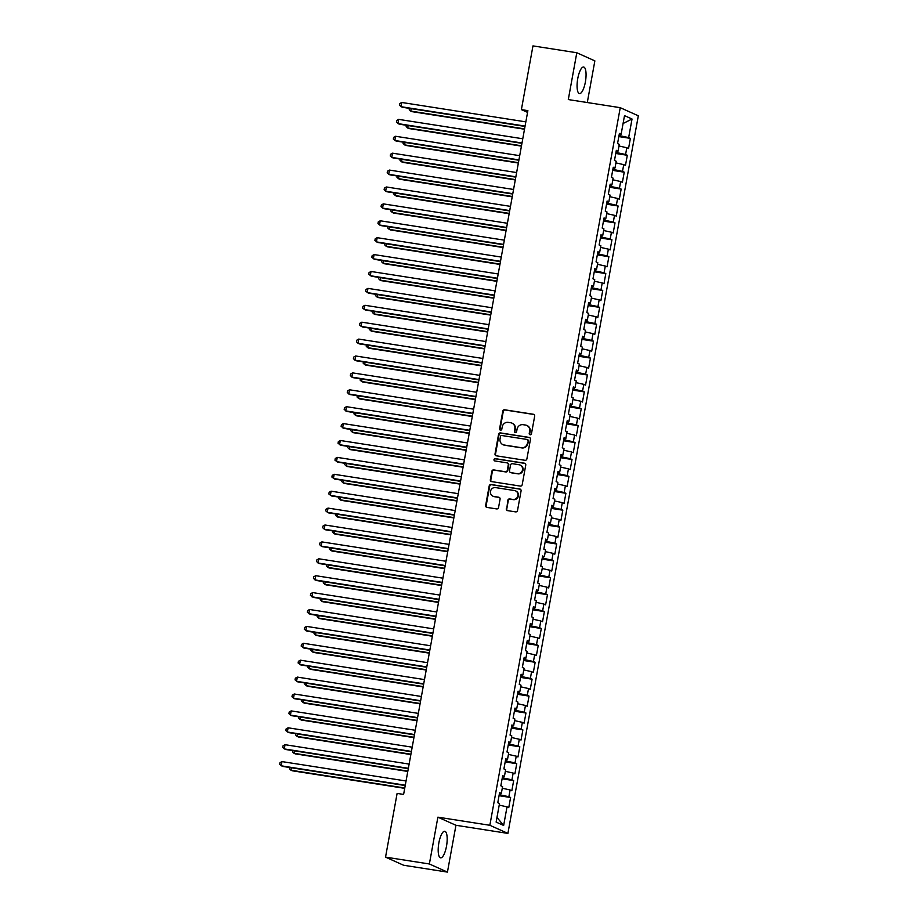 <?xml version="1.0" encoding="UTF-8"?>
<svg xmlns="http://www.w3.org/2000/svg" width="918" height="918" viewBox="0 0 918 918"><rect width="100%" height="100%" fill="white"/><g stroke="black" fill="none" stroke-linecap="round" stroke-linejoin="round"><path stroke-width="1.38" d="M530.134 434.776A1.182 1.125 -65.8 0 0 531.453 433.789L534.666 416.164A1.687 1.606 -65.8 0 0 533.369 414.259L504.682 409.784A1.687 1.606 -65.8 0 0 502.789 411.184L499.587 428.809A1.182 1.125 -65.8 0 0 500.494 430.152A1.182 1.125 -65.8 0 0 501.813 429.165L502.226 426.881A5.416 5.141 -65.8 0 1 508.297 422.372L510.683 422.739A5.416 5.141 -65.8 0 1 514.814 428.844L514.401 431.127A1.182 1.125 -65.8 0 0 515.308 432.47A1.182 1.125 -65.8 0 0 516.639 431.483L517.052 429.199A5.416 5.141 -65.8 0 1 523.111 424.69L525.509 425.057A5.416 5.141 -65.8 0 1 529.64 431.162L529.227 433.445A1.182 1.125 -65.8 0 0 530.134 434.776M446.492 846.258A13.437 4.039 98.9 0 0 444.748 831.272A13.437 4.039 98.9 0 0 438.873 842.839A13.437 4.039 98.9 0 0 440.606 857.825A13.437 4.039 98.9 0 0 446.492 846.258M585.374 82.012A13.437 4.039 98.9 0 0 583.641 67.025A13.437 4.039 98.9 0 0 577.755 78.592A13.437 4.039 98.9 0 0 579.487 93.579A13.437 4.039 98.9 0 0 585.374 82.012M506.288 508.721A1.687 1.606 -65.8 0 0 507.574 510.626L515.629 511.888A1.687 1.606 -65.8 0 0 517.523 510.477L521.08 490.901A1.687 1.606 -65.8 0 0 519.783 488.996L491.096 484.509A1.687 1.606 -65.8 0 0 489.202 485.92L485.645 505.497A1.687 1.606 -65.8 0 0 486.942 507.402L496.661 508.928A1.687 1.606 -65.8 0 0 498.554 507.516L500.08 499.14A1.687 1.606 -65.8 0 0 498.784 497.235L493.964 496.477A4.521 4.303 -65.8 0 1 490.648 490.809A4.521 4.303 -65.8 0 1 495.582 487.596L514.47 490.556A4.521 4.303 -65.8 0 1 517.786 496.213A4.521 4.303 -65.8 0 1 512.852 499.426L509.708 498.933A1.687 1.606 -65.8 0 0 507.803 500.344L506.77 508.939A1.687 1.606 -65.8 0 0 507.436 510.603M429.372 863.976L447.445 872.1L455.948 825.282L437.886 817.169L429.372 863.976L385.537 857.125L397.115 793.416L403.61 794.426L527.884 110.63L521.39 109.621L527.563 112.386M437.886 817.169L489.845 825.282L620.247 107.681L638.32 115.806L507.906 833.406L489.845 825.282M587.29 102.529L594.864 60.875L576.802 52.751L568.299 99.569L620.247 107.681M576.802 52.751L532.968 45.9L521.39 109.621M525.004 460.297A1.687 1.606 -65.8 0 0 526.898 458.885L530.455 439.309A1.687 1.606 -65.8 0 0 529.158 437.404L500.482 432.917A1.687 1.606 -65.8 0 0 498.577 434.329L495.02 453.905A1.687 1.606 -65.8 0 0 496.317 455.81L525.004 460.297M525.762 465.105L522.204 484.681A1.687 1.606 -65.8 0 1 520.311 486.092L491.623 481.606A1.687 1.606 -65.8 0 1 490.338 479.701L491.853 471.324A1.687 1.606 -65.8 0 1 493.758 469.913L505.382 471.737A1.687 1.606 -65.8 0 0 507.287 470.326L508.297 464.76A1.687 1.606 -65.8 0 0 507 462.856L494.894 460.962A1.182 1.125 -65.8 0 1 494.022 459.482A1.182 1.125 -65.8 0 1 495.307 458.644L524.476 463.2A1.687 1.606 -65.8 0 1 525.762 465.105M618.824 136.575L630.379 138.377L628.646 137.597L632.032 119.007L624.504 115.634L621.13 134.223L619.398 133.443L617.55 143.587L619.283 144.367L618.055 151.126L616.322 150.345L614.486 160.478L616.219 161.258L614.991 168.017L613.258 167.248L611.411 177.381L613.144 178.161L611.916 184.92L610.183 184.139L608.336 194.283L610.068 195.064L608.841 201.822L607.108 201.042L605.272 211.186L607.005 211.966L605.777 218.725L604.044 217.945L602.197 228.089L603.929 228.869L602.701 235.628L600.969 234.847L599.121 244.991L600.865 245.76L599.626 252.53L597.893 251.75L596.057 261.882L597.79 262.663L596.562 269.422L594.83 268.653L592.982 278.785L594.715 279.565L593.487 286.324L591.754 285.544L589.918 295.688L591.651 296.468L590.412 303.227L588.679 302.447L586.843 312.59L588.576 313.371L587.348 320.13L585.615 319.349L583.768 329.493L585.5 330.273L584.273 337.032L582.54 336.252L580.704 346.384L582.437 347.165L581.209 353.935L579.465 353.155L577.629 363.287L579.361 364.067L578.133 370.826L576.401 370.046L574.553 380.19L576.286 380.97L575.058 387.729L573.325 386.948L571.489 397.092L573.222 397.873L571.994 404.631L570.262 403.851L568.414 413.995L570.147 414.775L568.919 421.534L567.186 420.754L565.339 430.898L567.072 431.667L565.844 438.437L564.111 437.656L562.275 447.789L564.008 448.569L562.78 455.328L561.047 454.559L559.2 464.692L560.932 465.472L559.705 472.231L557.972 471.45L556.124 481.594L557.857 482.375L556.629 489.133L554.897 488.353L553.061 498.497L554.793 499.277L553.565 506.036L551.833 505.256L549.985 515.4L551.718 516.18L550.49 522.939L548.757 522.158L546.91 532.291L548.643 533.071L547.415 539.841L545.682 539.061L543.846 549.193L545.579 549.974L544.351 556.733L542.618 555.952L540.771 566.096L542.504 566.876L541.276 573.635L539.543 572.855L537.696 582.999L539.428 583.779L538.2 590.538L536.468 589.758L534.632 599.902L536.364 600.682L535.137 607.441L533.404 606.66L531.556 616.804L533.289 617.573L532.061 624.343L530.329 623.563L528.481 633.695L530.214 634.476L528.986 641.234L527.253 640.466L525.417 650.598L527.15 651.378L525.922 658.137L524.189 657.357L522.342 667.501L524.075 668.281L522.847 675.04L521.114 674.26L519.267 684.403L520.999 685.184L519.772 691.942L518.039 691.162L516.203 701.306L517.936 702.086L516.708 708.845L514.975 708.065L513.128 718.209L514.86 718.978L513.632 725.748L511.9 724.968L510.052 735.1L511.785 735.88L510.557 742.639L508.824 741.859L506.988 752.003L508.721 752.783L507.493 759.542L505.761 758.761L503.913 768.905L505.646 769.686L504.418 776.444L502.685 775.664L500.838 785.808L502.582 786.588L501.343 793.347L499.61 792.567L497.774 802.711L499.507 803.491L496.122 822.08L503.649 825.454L496.971 817.456M630.379 138.377L628.543 148.521L626.81 147.741L625.583 154.499L615.944 152.422M615.76 153.478L627.315 155.28L625.583 154.499M627.315 155.28L625.468 165.424L623.735 164.643L622.507 171.402L612.88 169.325M612.685 170.381L624.24 172.182L622.507 171.402M624.24 172.182L622.393 182.326L620.66 181.546L619.432 188.305L609.804 186.228M609.609 187.272L621.165 189.085L619.432 188.305M621.165 189.085L619.329 199.217L617.596 198.449L616.368 205.207L606.729 203.13M606.546 204.175L618.101 205.988L616.368 205.207M618.101 205.988L616.253 216.12L614.521 215.34L613.293 222.11L603.665 220.022M603.47 221.077L615.026 222.879L613.293 222.11M615.026 222.879L613.178 233.023L611.445 232.243L610.218 239.001L600.59 236.924M600.395 237.98L611.95 239.782L610.218 239.001M611.95 239.782L610.114 249.925L608.382 249.145L607.154 255.904L597.515 253.827M597.331 254.883L608.886 256.684L607.154 255.904M608.886 256.684L607.039 266.828L605.306 266.048L604.078 272.807L594.451 270.73M594.256 271.785L605.811 273.587L604.078 272.807M605.811 273.587L603.975 283.731L602.231 282.951L601.003 289.709L591.376 287.632M591.181 288.677L602.736 290.49L601.003 289.709M602.736 290.49L600.9 300.622L599.167 299.842L597.939 306.612L588.3 304.535M588.117 305.579L599.672 307.392L597.939 306.612M599.672 307.392L597.825 317.525L596.092 316.744L594.864 323.503L585.236 321.426M585.041 322.482L596.597 324.284L594.864 323.503M596.597 324.284L594.761 334.427L593.017 333.647L591.789 340.406L582.161 338.329M581.978 339.385L593.521 341.186L591.789 340.406M593.521 341.186L591.685 351.33L589.953 350.55L588.725 357.309L579.097 355.232M578.902 356.287L590.458 358.089L588.725 357.309M590.458 358.089L588.61 368.233L586.877 367.452L585.65 374.211L576.022 372.134M575.827 373.178L587.382 374.992L585.65 374.211M587.382 374.992L585.546 385.124L583.814 384.355L582.574 391.114L572.947 389.037M572.763 390.081L584.318 391.894L582.574 391.114M584.318 391.894L582.471 402.027L580.738 401.246L579.51 408.017L569.883 405.928M569.688 406.984L581.243 408.785L579.51 408.017M581.243 408.785L579.396 418.929L577.663 418.149L576.435 424.908L566.808 422.831M566.613 423.886L578.168 425.688L576.435 424.908M578.168 425.688L576.332 435.832L574.599 435.052L573.36 441.81L563.732 439.733M563.549 440.789L575.104 442.591L573.36 441.81M575.104 442.591L573.257 452.735L571.524 451.954L570.296 458.713L560.668 456.636M560.473 457.692L572.029 459.493L570.296 458.713M572.029 459.493L570.181 469.637L568.449 468.857L567.221 475.616L557.593 473.539M557.398 474.583L568.953 476.396L567.221 475.616M568.953 476.396L567.117 486.529L565.385 485.76L564.157 492.518L554.518 490.441M554.334 491.486L565.89 493.299L564.157 492.518M565.89 493.299L564.042 503.431L562.309 502.651L561.082 509.41L551.454 507.333M551.259 508.388L562.814 510.19L561.082 509.41M562.814 510.19L560.967 520.334L559.234 519.554L558.006 526.312L548.379 524.235M548.184 525.291L559.739 527.093L558.006 526.312M559.739 527.093L557.903 537.237L556.17 536.456L554.942 543.215L545.303 541.138M545.12 542.194L556.675 543.995L554.942 543.215M556.675 543.995L554.828 554.139L553.095 553.359L551.867 560.118L542.24 558.041M542.045 559.085L553.6 560.898L551.867 560.118M553.6 560.898L551.752 571.042L550.02 570.262L548.792 577.02L539.164 574.943M538.969 575.988L550.525 577.801L548.792 577.02M550.525 577.801L548.689 587.933L546.956 587.153L545.728 593.923L536.089 591.835M535.905 592.89L547.461 594.692L545.728 593.923M547.461 594.692L545.613 604.836L543.881 604.055L542.653 610.814L533.025 608.737M532.83 609.793L544.385 611.595L542.653 610.814M544.385 611.595L542.538 621.738L540.805 620.958L539.577 627.717L529.95 625.64M529.755 626.696L541.31 628.497L539.577 627.717M541.31 628.497L539.474 638.641L537.741 637.861L536.514 644.62L526.875 642.543M526.691 643.598L538.246 645.4L536.514 644.62M538.246 645.4L536.399 655.544L534.666 654.764L533.438 661.522L523.811 659.445M523.616 660.49L535.171 662.303L533.438 661.522M535.171 662.303L533.324 672.435L531.591 671.666L530.363 678.425L520.736 676.348M520.54 677.392L532.096 679.205L530.363 678.425M532.096 679.205L530.26 689.338L528.527 688.557L527.299 695.316L517.66 693.239M517.477 694.295L529.032 696.096L527.299 695.316M529.032 696.096L527.184 706.24L525.452 705.46L524.224 712.219L514.596 710.142M514.401 711.198L525.957 712.999L524.224 712.219M525.957 712.999L524.109 723.143L522.376 722.363L521.149 729.121L511.521 727.045M511.326 728.1L522.881 729.902L521.149 729.121M522.881 729.902L521.045 740.046L519.313 739.265L518.085 746.024L508.446 743.947M508.262 744.991L519.817 746.804L518.085 746.024M519.817 746.804L517.97 756.948L516.237 756.168L515.009 762.927L505.382 760.85M505.187 761.894L516.742 763.707L515.009 762.927M516.742 763.707L514.895 773.84L513.162 773.059L511.934 779.83L502.307 777.753M502.112 778.797L513.667 780.598L511.934 779.83M513.667 780.598L511.831 790.742L510.098 789.962L508.87 796.721L499.231 794.644M499.048 795.699L510.603 797.501L508.87 796.721M510.603 797.501L508.756 807.645L507.023 806.865L503.649 825.454M501.343 793.347L499.484 793.29M507.023 806.865L499.208 805.109M504.418 776.444L502.559 776.387M500.425 794.827L500.689 793.324M510.098 789.962L502.284 788.218M507.493 759.542L505.623 759.484M503.489 777.936L503.764 776.421M513.162 773.059L505.348 771.315M510.557 742.639L508.698 742.582M506.564 761.033L506.839 759.519M516.237 756.168L508.423 754.412M513.632 725.748L511.774 725.69M509.639 744.131L509.903 742.628M519.313 739.265L511.498 737.51M516.708 708.845L514.837 708.788M512.703 727.228L512.978 725.725M522.376 722.363L514.562 720.607M519.772 691.942L517.913 691.885M515.778 710.325L516.054 708.822M525.452 705.46L517.637 703.716M522.847 675.04L520.988 674.982M518.842 693.434L519.118 691.92M528.527 688.557L520.713 686.813M525.922 658.137L524.052 658.08M521.917 676.532L522.193 675.017M531.591 671.666L523.776 669.91M528.986 641.234L527.127 641.189M524.993 659.629L525.268 658.126M534.666 654.764L526.852 653.008M532.061 624.343L530.202 624.286M528.057 642.726L528.332 641.223M537.741 637.861L529.927 636.105M535.137 607.441L533.266 607.383M531.132 625.824L531.407 624.32M540.805 620.958L532.991 619.202M538.2 590.538L536.341 590.481M534.207 608.921L534.483 607.418M543.881 604.055L536.066 602.311M541.276 573.635L539.405 573.578M537.271 592.03L537.546 590.515M546.956 587.153L539.141 585.409M544.351 556.733L542.481 556.675M540.346 575.127L540.622 573.612M550.02 570.262L542.205 568.506M547.415 539.841L545.556 539.784M543.422 558.224L543.697 556.721M553.095 553.359L545.281 551.603M550.49 522.939L548.62 522.881M546.485 541.322L546.761 539.818M556.17 536.456L548.356 534.701M553.565 506.036L551.695 505.979M549.561 524.419L549.836 522.916M559.234 519.554L551.42 517.809M556.629 489.133L554.77 489.076M552.636 507.528L552.911 506.013M562.309 502.651L554.495 500.907M559.705 472.231L557.834 472.173M555.7 490.625L555.975 489.11M565.385 485.76L557.57 484.004M562.78 455.328L560.909 455.282M558.775 473.722L559.051 472.219M568.449 468.857L560.634 467.101M565.844 438.437L563.985 438.379M561.85 456.82L562.126 455.317M571.524 451.954L563.709 450.199M568.919 421.534L567.049 421.477M564.914 439.917L565.19 438.414M574.599 435.052L566.785 433.296M571.994 404.631L570.124 404.574M567.99 423.014L568.265 421.511M577.663 418.149L569.849 416.405M575.058 387.729L573.199 387.671M571.065 406.123L571.34 404.608M580.738 401.246L572.924 399.502M578.133 370.826L576.263 370.769M574.129 389.221L574.404 387.706M583.814 384.355L575.988 382.599M581.209 353.935L579.338 353.878M577.204 372.318L577.479 370.815M586.877 367.452L579.063 365.697M584.273 337.032L582.414 336.975M580.279 355.415L580.543 353.912M589.953 350.55L582.138 348.794M587.348 320.13L585.477 320.072M583.343 338.512L583.619 337.009M593.017 333.647L585.202 331.903M590.412 303.227L588.553 303.169M586.418 321.61L586.694 320.107M596.092 316.744L588.277 315M593.487 286.324L591.628 286.267M589.494 304.719L589.758 303.204M599.167 299.842L591.353 298.098M596.562 269.422L594.692 269.376M592.558 287.816L592.833 286.313M602.231 282.951L594.416 281.195M599.626 252.53L597.767 252.473M595.633 270.913L595.908 269.41M605.306 266.048L597.492 264.292M602.701 235.628L600.842 235.57M598.708 254.011L598.972 252.507M608.382 249.145L600.567 247.39M605.777 218.725L603.906 218.668M601.772 237.108L602.047 235.605M611.445 232.243L603.631 230.498M608.841 201.822L606.982 201.765M604.847 220.217L605.123 218.702M614.521 215.34L606.706 213.596M611.916 184.92L610.057 184.862M607.923 203.314L608.186 201.799M617.596 198.449L609.781 196.693M614.991 168.017L613.121 167.971M610.986 186.411L611.262 184.908M620.66 181.546L612.845 179.79M618.055 151.126L616.196 151.068M614.062 169.509L614.337 168.005M623.735 164.643L615.921 162.888M621.13 134.223L619.271 134.166M617.125 152.606L617.401 151.103M626.81 147.741L618.996 145.996M385.537 857.125L403.599 865.249L447.445 872.1M455.948 825.282L507.906 833.406M628.646 137.597L619.019 135.52M620.201 135.703L620.476 134.2M632.032 119.007L623.081 123.517M530.111 434.776A1.182 1.125 -65.8 0 1 529.709 433.663L530.134 431.38A5.416 5.141 -65.8 0 0 527.253 425.654L526.76 425.436M511.934 423.118L512.428 423.336A5.416 5.141 -65.8 0 1 515.308 429.073L514.895 431.345A1.182 1.125 -65.8 0 0 515.296 432.458M534.001 414.511A1.687 1.606 -65.8 0 0 533.851 414.477L505.175 410.002A1.687 1.606 -65.8 0 0 503.271 411.413L500.069 429.039A1.182 1.125 -65.8 0 0 500.471 430.152M529.789 437.645A1.687 1.606 -65.8 0 0 529.652 437.622L500.964 433.135A1.687 1.606 -65.8 0 0 499.071 434.547L495.513 454.123A1.687 1.606 -65.8 0 0 496.179 455.787M527.896 440.789A1.182 1.125 -65.8 0 0 526.989 439.447L501.813 435.522A1.182 1.125 -65.8 0 0 500.482 436.509L500.046 438.907A5.416 5.141 -65.8 0 0 504.177 445.012L521.39 447.709A5.416 5.141 -65.8 0 0 527.46 443.187L528.378 441.007A1.182 1.125 -65.8 0 0 527.747 439.756L527.265 439.538M502.926 444.645L503.408 444.863A5.416 5.141 -65.8 0 0 504.671 445.23L504.177 445.012M528.378 441.007L527.942 443.417A5.416 5.141 -65.8 0 1 521.883 447.927L504.671 445.23M507.39 462.97L507.884 463.188A1.687 1.606 -65.8 0 1 508.779 464.99L507.769 470.544A1.687 1.606 -65.8 0 1 505.875 471.955L494.24 470.131A1.687 1.606 -65.8 0 0 492.346 471.542L490.82 479.919A1.687 1.606 -65.8 0 0 491.486 481.583M525.096 463.441A1.687 1.606 -65.8 0 0 524.958 463.418L495.8 458.862A1.182 1.125 -65.8 0 0 494.871 460.962M517.465 473.619A4.521 4.303 -65.8 0 0 520.116 465.059A4.521 4.303 -65.8 0 0 519.072 464.738L512.416 463.705A1.687 1.606 -65.8 0 0 510.523 465.116L509.513 470.67A1.687 1.606 -65.8 0 0 510.81 472.575L517.947 473.837A4.521 4.303 -65.8 0 0 520.609 465.277L520.116 465.059M510.419 472.46L510.901 472.678A1.687 1.606 -65.8 0 0 511.292 472.793L510.81 472.575M517.947 473.837L511.292 472.793M515.514 490.866L515.996 491.084A4.521 4.303 -65.8 0 1 513.334 499.644L510.19 499.151A1.687 1.606 -65.8 0 0 508.297 500.562L506.77 508.939M492.92 496.168L493.402 496.386A4.521 4.303 -65.8 0 0 494.458 496.695L493.964 496.477M499.415 497.476A1.687 1.606 -65.8 0 0 499.277 497.453L494.458 496.695M520.414 489.248A1.687 1.606 -65.8 0 0 520.276 489.214L491.589 484.727A1.687 1.606 -65.8 0 0 489.696 486.138L486.138 505.715A1.687 1.606 -65.8 0 0 486.804 507.379M411.195 108.657L410.748 111.089L411.964 111.64L524.499 129.22M409.462 108.381L409.233 109.655L410.748 111.089L524.568 128.876M525.073 126.087L400.982 106.695L401.751 102.472L525.842 121.864M525.004 126.443L402.199 107.245L399.468 105.272L399.778 103.573L401.751 102.472M408.12 125.548L407.672 127.992L408.9 128.543L521.424 146.123M406.399 125.284L406.158 126.558L407.672 127.992L521.493 145.778M405.045 142.451L404.608 144.895L405.825 145.434L518.36 163.025M403.323 142.187L403.094 143.46L404.608 144.895L518.418 162.681M521.998 142.99L397.907 123.597L398.676 119.374L522.767 138.767M521.94 143.334L399.135 124.148L396.392 122.163L396.702 120.476L398.676 119.374M518.922 159.893L394.843 140.5L395.612 136.277L519.691 155.67M518.865 160.237L396.06 141.051L393.329 139.066L393.627 137.379L395.612 136.277M401.981 159.353L401.533 161.786L402.75 162.337L515.285 179.928M400.248 159.089L400.019 160.363L401.533 161.786L515.354 179.572M398.905 176.256L398.458 178.689L399.686 179.239L512.221 196.831M397.184 175.981L396.943 177.254L398.458 178.689L512.278 196.475M515.859 176.795L391.768 157.403L392.537 153.18L516.627 172.561M515.79 177.14L392.984 157.953L390.253 155.968L390.563 154.281L392.537 153.18M512.783 193.687L388.693 174.305L389.461 170.082L513.552 189.464M512.726 194.042L389.921 174.856L387.178 172.871L387.488 171.184L389.461 170.082M395.83 193.159L395.394 195.591L396.61 196.142L509.146 213.722M394.109 192.883L393.879 194.157L395.394 195.591L509.203 213.378M509.708 210.589L385.629 191.208L386.398 186.974L510.477 206.366M509.651 210.945L386.845 191.747L384.114 189.774L384.424 188.075L386.398 186.974M392.766 210.061L392.319 212.494L393.535 213.045L506.07 230.625M391.034 209.786L390.804 211.06L392.319 212.494L506.139 230.28M506.644 227.492L382.554 208.099L383.322 203.876L507.413 223.269M506.575 227.836L383.77 208.65L381.039 206.676L381.349 204.978L383.322 203.876M389.691 226.953L389.243 229.397L390.471 229.948L503.007 247.527M387.97 226.689L387.729 227.962L389.243 229.397L503.064 247.183M386.616 243.855L386.18 246.299L387.396 246.839L499.931 264.43M384.894 243.591L384.665 244.865L386.18 246.299L499.989 264.074M383.552 260.758L383.104 263.191L384.321 263.741L496.856 281.333M381.819 260.494L381.59 261.768L383.104 263.191L496.925 280.977M380.477 277.661L380.029 280.093L381.257 280.644L493.792 298.224M378.755 277.385L378.514 278.659L380.029 280.093L493.85 297.88M377.401 294.563L376.965 296.996L378.182 297.547L490.717 315.126M375.68 294.288L375.451 295.562L376.965 296.996L490.774 314.782M374.337 311.454L373.89 313.899L375.106 314.449L487.642 332.029M372.605 311.191L372.375 312.464L373.89 313.899L487.71 331.685M371.262 328.357L370.815 330.801L372.042 331.341L484.578 348.932M369.541 328.093L369.3 329.367L370.815 330.801L484.635 348.588M368.187 345.26L367.751 347.692L368.967 348.243L481.502 365.834M366.466 344.996L366.236 346.27L367.751 347.692L481.56 365.479M365.123 362.162L364.675 364.595L365.892 365.146L478.427 382.737M363.39 361.887L363.161 363.161L364.675 364.595L478.496 382.381M503.569 244.395L379.478 225.002L380.247 220.779L504.338 240.172M503.512 244.739L380.706 225.553L377.964 223.567L378.273 221.881L380.247 220.779M500.505 261.297L376.414 241.904L377.183 237.682L501.262 257.074M500.436 261.641L377.631 242.455L374.9 240.47L375.21 238.783L377.183 237.682M497.43 278.2L373.339 258.807L374.108 254.584L498.199 273.966M497.361 278.544L374.555 259.358L371.824 257.373L372.134 255.686L374.108 254.584M494.354 295.091L370.264 275.71L371.033 271.476L495.123 290.868M494.297 295.447L371.492 276.249L368.749 274.275L369.059 272.589L371.033 271.476M491.291 311.994L367.2 292.601L367.969 288.378L492.048 307.771M491.222 312.349L368.416 293.152L365.685 291.178L365.995 289.48L367.969 288.378M488.215 328.896L364.125 309.504L364.894 305.281L488.984 324.674M488.146 329.241L365.341 310.054L362.61 308.069L362.92 306.382L364.894 305.281M485.14 345.799L361.049 326.406L361.818 322.184L485.909 341.576M485.083 346.143L362.277 326.957L359.546 324.972L359.845 323.285L361.818 322.184M482.076 362.702L357.986 343.309L358.754 339.086L482.834 358.468M482.007 363.046L359.202 343.86L356.471 341.875L356.781 340.188L358.754 339.086M479.001 379.593L354.91 360.212L355.679 355.989L479.77 375.37M478.932 379.949L356.138 360.763L353.396 358.777L353.705 357.091L355.679 355.989M362.048 379.065L361.6 381.498L362.828 382.049L475.363 399.628M360.326 378.79L360.086 380.063L361.6 381.498L475.421 399.284M475.926 396.496L351.835 377.114L352.604 372.88L476.694 392.273M475.868 396.851L353.063 377.654L350.332 375.68L350.63 373.982L352.604 372.88M358.972 395.968L358.536 398.401L359.753 398.951L472.288 416.531M357.251 395.692L357.022 396.966L358.536 398.401L472.345 416.187M472.862 413.398L348.771 394.006L349.54 389.783L473.631 409.176M472.793 413.743L349.988 394.556L347.256 392.583L347.566 390.884L349.54 389.783M355.909 412.859L355.461 415.303L356.689 415.854L469.213 433.434M354.176 412.595L353.946 413.869L355.461 415.303L469.282 433.089M469.786 430.301L345.696 410.908L346.465 406.685L470.555 426.078M469.718 430.645L346.924 411.459L344.181 409.474L344.491 407.787L346.465 406.685M352.833 429.762L352.386 432.206L353.614 432.745L466.149 450.336M351.112 429.498L350.883 430.771L352.386 432.206L466.206 449.981M466.711 447.204L342.632 427.811L343.389 423.588L467.48 442.981M466.654 447.548L343.848 428.362L341.117 426.377L341.416 424.69L343.389 423.588M349.758 446.664L349.322 449.097L350.538 449.648L463.074 467.239M348.037 446.4L347.807 447.674L349.322 449.097L463.142 466.883M463.647 464.106L339.557 444.714L340.326 440.491L464.416 459.872M463.579 464.451L340.773 445.264L338.042 443.279L338.352 441.592L340.326 440.491M346.694 463.567L346.247 466L347.474 466.551L459.998 484.13M344.961 463.292L344.732 464.565L346.247 466L460.067 483.786M460.572 480.998L336.481 461.616L337.25 457.382L461.341 476.775M460.503 481.353L337.709 462.156L334.967 460.182L335.277 458.495L337.25 457.382M343.619 480.47L343.183 482.902L344.399 483.453L456.934 501.033M341.898 480.194L341.668 481.468L343.183 482.902L456.992 500.689M457.497 497.9L333.418 478.507L334.175 474.285L458.266 493.677M457.439 498.256L334.634 479.058L331.903 477.085L332.201 475.386L334.175 474.285M340.544 497.372L340.108 499.805L341.324 500.356L453.859 517.936M338.822 497.097L338.593 498.371L340.108 499.805L453.928 517.591M454.433 514.803L330.342 495.41L331.111 491.187L455.202 510.58M454.364 515.147L331.559 495.961L328.828 493.976L329.137 492.289L331.111 491.187M337.48 514.264L337.032 516.708L338.26 517.259L450.784 534.838M335.747 514L335.518 515.273L337.032 516.708L450.853 534.494M451.358 531.706L327.267 512.313L328.036 508.09L452.126 527.483M451.289 532.05L328.495 512.864L325.752 510.878L326.062 509.192L328.036 508.09M334.404 531.166L333.968 533.61L335.185 534.15L447.72 551.741M332.683 530.902L332.454 532.176L333.968 533.61L447.777 551.385M448.282 548.608L324.203 529.216L324.961 524.993L449.051 544.374M448.225 548.953L325.42 529.766L322.688 527.781L322.987 526.094L324.961 524.993M331.329 548.069L330.893 550.502L332.109 551.052L444.645 568.644M329.608 547.794L329.378 549.067L330.893 550.502L444.714 568.288M445.219 565.511L321.128 546.118L321.897 541.895L445.987 561.277M445.15 565.855L322.344 546.669L319.613 544.684L319.923 542.997L321.897 541.895M328.265 564.972L327.818 567.404L329.046 567.955L441.569 585.535M326.533 564.696L326.303 565.97L327.818 567.404L441.638 585.191M442.143 582.402L318.053 563.021L318.821 558.787L442.912 578.179M442.086 582.758L319.28 563.56L316.538 561.587L316.848 559.888L318.821 558.787M325.19 581.874L324.754 584.307L325.97 584.858L438.506 602.438M323.469 581.599L323.239 582.873L324.754 584.307L438.563 602.093M439.068 599.305L314.989 579.912L315.758 575.689L439.837 595.082M439.011 599.649L316.205 580.463L313.474 578.489L313.772 576.791L315.758 575.689M322.126 598.765L321.679 601.21L322.895 601.76L435.43 619.34M320.393 598.502L320.164 599.775L321.679 601.21L435.499 618.996M436.004 616.207L311.913 596.815L312.682 592.592L436.773 611.985M435.935 616.552L313.13 597.366L310.399 595.38L310.709 593.694L312.682 592.592M319.051 615.668L318.603 618.112L319.831 618.652L432.355 636.243M317.318 615.404L317.089 616.678L318.603 618.112L432.424 635.887M432.929 633.11L308.838 613.717L309.607 609.495L433.698 628.887M432.871 633.454L310.066 614.268L307.323 612.283L307.633 610.596L309.607 609.495M315.976 632.571L315.54 635.004L316.756 635.554L429.291 653.146M314.254 632.307L314.025 633.581L315.54 635.004L429.349 652.79M429.853 650.013L305.774 630.62L306.543 626.397L430.622 645.779M429.796 650.357L306.991 631.171L304.26 629.186L304.558 627.499L306.543 626.397M312.912 649.474L312.464 651.906L313.681 652.457L426.216 670.037M311.179 649.198L310.95 650.472L312.464 651.906L426.285 669.692M426.79 666.904L302.699 647.523L303.468 643.288L427.559 662.681M426.721 667.26L303.915 648.074L301.184 646.088L301.494 644.402L303.468 643.288M309.836 666.376L309.389 668.809L310.617 669.36L423.141 686.939M308.104 666.101L307.874 667.375L309.389 668.809L423.209 686.595M423.714 683.807L299.624 664.425L300.393 660.191L424.483 679.584M423.657 684.162L300.852 664.965L298.109 662.991L298.419 661.293L300.393 660.191M306.761 683.279L306.325 685.712L307.541 686.262L420.077 703.842M305.04 683.003L304.81 684.277L306.325 685.712L420.134 703.498M420.639 700.709L296.56 681.317L297.329 677.094L421.408 696.487M420.582 701.054L297.776 681.867L295.045 679.882L295.344 678.195L297.329 677.094M303.697 700.17L303.25 702.614L304.466 703.165L417.001 720.745M301.965 699.906L301.735 701.18L303.25 702.614L417.07 720.4M417.575 717.612L293.485 698.219L294.253 693.997L418.344 713.389M417.506 717.956L294.701 698.77L291.97 696.785L292.28 695.098L294.253 693.997M300.622 717.073L300.175 719.517L301.402 720.056L413.938 737.647M298.901 716.809L298.66 718.083L300.175 719.517L413.995 737.292M414.5 734.515L290.409 715.122L291.178 710.899L415.269 730.28M414.443 734.859L291.637 715.673L288.895 713.688L289.204 712.001L291.178 710.899M297.547 733.975L297.111 736.408L298.327 736.959L410.862 754.55M295.825 733.7L295.596 734.974L297.111 736.408L410.92 754.194M411.425 751.417L287.345 732.025L288.114 727.802L412.193 747.183M411.367 751.762L288.562 732.575L285.831 730.59L286.141 728.903L288.114 727.802M294.483 750.878L294.035 753.311L295.252 753.862L407.787 771.441M292.75 750.603L292.521 751.876L294.035 753.311L407.856 771.097M408.361 768.309L284.27 748.927L285.039 744.693L409.13 764.086M408.292 768.664L285.487 749.467L282.755 747.493L283.065 745.795L285.039 744.693M291.408 767.781L290.96 770.213L292.188 770.764L404.723 788.344M289.686 767.505L289.445 768.779L290.96 770.213L404.781 788M405.286 785.211L281.195 765.819L281.964 761.596L406.054 780.989M405.228 785.556L282.423 766.369L279.68 764.396L279.99 762.697L281.964 761.596"/></g></svg>
